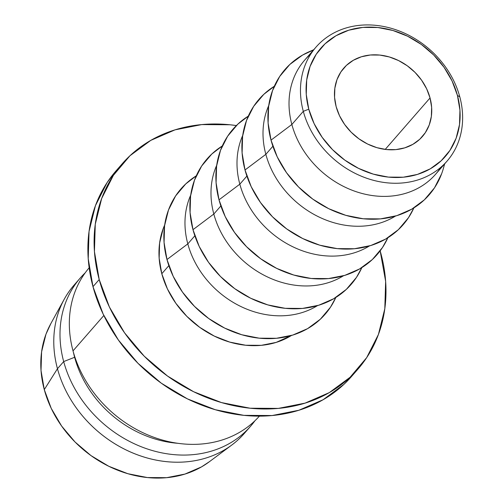 <?xml version="1.0" encoding="UTF-8"?>
<svg xmlns="http://www.w3.org/2000/svg" width="503" height="503" viewBox="0 0 503 503"><rect width="100%" height="100%" fill="white"/><g stroke="black" fill="none" stroke-linecap="round" stroke-linejoin="round"><path stroke-width="0.75" d="M440.823 167.304A86.843 72.803 -138.9 0 1 360.173 192.945A86.843 72.803 -138.9 0 1 291.853 124.48L303.303 111.339A86.843 72.803 -138.9 0 1 316.073 47.043A86.843 72.803 -138.9 0 1 396.282 29.903A86.843 72.803 -138.9 0 1 459.792 96.846L457.434 95.425A82.498 69.163 -138.9 0 1 403.312 177.201A82.498 69.163 -138.9 0 1 308.773 109.189L303.303 111.339A86.843 72.803 41.1 0 0 402.821 182.929A86.843 72.803 41.1 0 0 459.792 96.846A86.843 72.803 -138.9 0 1 447.022 161.142A86.843 72.803 -138.9 0 1 366.813 178.282A86.843 72.803 -138.9 0 1 303.303 111.339L291.853 124.48A86.843 72.803 41.1 0 0 355.363 191.423A86.843 72.803 41.1 0 0 435.573 174.283L447.022 161.142M336.155 106.655A52.105 43.686 -138.9 0 1 343.819 68.075A52.105 43.686 -138.9 0 1 391.944 57.795A52.105 43.686 -138.9 0 1 430.046 97.959L385.223 149.404L430.046 97.959L426.657 88.817L421.589 80.191L415.044 72.413L407.273 65.786L398.571 60.561L389.278 56.94L379.746 55.066L370.34 55.003L361.424 56.764L353.345 60.272L346.41 65.39L340.883 71.935L336.979 79.644L334.847 88.22L334.57 97.343L336.155 106.655L339.55 115.797L344.612 124.423L351.157 132.201L358.935 138.828L367.63 144.053L376.929 147.675L386.461 149.548L395.867 149.611L404.777 147.851L412.856 144.342L419.798 139.224L425.324 132.679L429.229 124.97L431.36 116.394L431.637 107.271L430.046 97.959A52.105 43.686 -138.9 0 1 422.388 136.539A52.105 43.686 -138.9 0 1 374.263 146.819A52.105 43.686 -138.9 0 1 336.155 106.655M313.532 49.954L302.536 55.091L289.816 64.478L279.687 76.475L272.532 90.609L268.621 106.334L268.112 123.059L271.023 140.13L291.853 124.48L271.023 140.13A95.526 80.084 41.1 0 0 357.589 218.013A95.526 80.084 41.1 0 0 443.413 168.31L444.683 163.821M265.842 154.333A86.843 72.803 41.1 0 0 395.509 216.051A86.843 72.803 -138.9 0 1 265.842 154.333L245.011 169.983A95.526 80.084 41.1 0 0 325.925 246.772A95.526 80.084 41.1 0 0 413.875 207.89L408.486 217.692L398.351 229.689L385.631 239.082L370.818 245.508L354.477 248.734L337.236 248.62L319.763 245.181L302.718 238.541L286.767 228.966L272.519 216.818L260.516 202.558L251.23 186.745L245.011 169.983L265.842 154.333A86.843 72.803 -138.9 0 1 268.728 105.58A86.843 72.803 41.1 0 0 265.842 154.333L272.89 146.241L265.842 154.333M239.83 184.18A86.843 72.803 41.1 0 0 369.498 245.904A86.843 72.803 -138.9 0 1 239.83 184.18L219 199.836A95.526 80.084 41.1 0 0 299.914 276.625A95.526 80.084 41.1 0 0 387.863 237.743L382.475 247.545L372.339 259.542L359.62 268.929L344.807 275.361L328.465 278.58L311.225 278.473L293.752 275.034L276.707 268.395L260.755 258.819L246.508 246.671L234.505 232.411L225.218 216.598L219 199.836L239.83 184.18A86.843 72.803 -138.9 0 1 242.716 135.433A86.843 72.803 41.1 0 0 239.83 184.18L246.879 176.094L239.83 184.18M213.819 214.033A86.843 72.803 41.1 0 0 343.492 275.757A86.843 72.803 -138.9 0 1 213.819 214.033L192.989 229.682A95.526 80.084 41.1 0 0 273.902 306.472A95.526 80.084 41.1 0 0 361.852 267.596L356.464 277.398L346.328 289.388L333.615 298.782L318.795 305.214L302.454 308.433L285.214 308.32L267.741 304.881L250.695 298.248L234.744 288.672L220.496 276.518L208.494 262.264L199.207 246.451L192.989 229.682L213.819 214.033A86.843 72.803 -138.9 0 1 216.705 165.286A86.843 72.803 41.1 0 0 213.819 214.033L220.867 205.941L213.819 214.033M187.808 243.886A86.843 72.803 41.1 0 0 317.481 305.61A86.843 72.803 -138.9 0 1 187.808 243.886L166.977 259.535A95.526 80.084 41.1 0 0 247.891 336.325A95.526 80.084 41.1 0 0 335.841 297.449L330.452 307.251L320.317 319.242L307.603 328.635L292.784 335.067L276.443 338.286L259.202 338.173L241.729 334.734L224.684 328.101L208.732 318.525L194.485 306.371L182.482 292.117L173.195 276.304L166.977 259.535L187.808 243.886A86.843 72.803 -138.9 0 1 190.694 195.139A86.843 72.803 41.1 0 0 187.808 243.886L194.856 235.794L187.808 243.886M161.796 273.739A86.843 72.803 41.1 0 0 291.47 335.463L276.166 342.398L261.315 345.328L245.64 345.228L229.752 342.103L214.259 336.067L199.754 327.359L186.802 316.318L175.893 303.353L167.449 288.98L161.796 273.739L168.845 265.647L161.796 273.739L159.149 258.215L159.614 243.018L163.167 228.714L164.682 224.986A86.843 72.803 41.1 0 0 161.796 273.739M116.369 170.479L107.158 182.507L95.444 205.639L89.05 231.374L88.22 258.737L92.986 286.672A156.32 131.05 41.1 0 0 207.299 407.172A156.32 131.05 41.1 0 0 351.672 376.319L357.897 369.183A156.32 131.05 -138.9 0 1 213.524 400.036A156.32 131.05 -138.9 0 1 99.204 279.536L92.986 286.672L103.159 314.105L118.356 339.984L137.992 363.311L161.306 383.198L187.412 398.866L215.297 409.725L243.898 415.352L272.11 415.535L298.851 410.266L323.089 399.74L343.901 384.374L352.087 375.848M122.185 163.802A156.32 131.05 -138.9 0 1 236.372 125.561L229.965 124.769L201.753 124.587L175.013 129.856L150.768 140.381L129.956 155.748L113.376 175.371L101.669 198.496L95.268 224.237L94.438 251.601L99.204 279.536A156.32 131.05 -138.9 0 1 122.185 163.802L115.967 170.938A156.32 131.05 41.1 0 0 92.986 286.672L99.204 279.536L109.377 306.968L124.574 332.848L144.21 356.174L167.53 376.055L193.63 391.73L221.521 402.589L250.117 408.216L278.329 408.398L305.07 403.129L329.314 392.604L350.119 377.237L366.7 357.614L378.413 334.489L384.808 308.748L385.644 281.384L380.149 250.84A156.32 131.05 -138.9 0 1 380.878 253.449A156.32 131.05 -138.9 0 1 357.897 369.183M73.017 350.868A112.898 94.646 41.1 0 0 155.194 437.761A112.898 94.646 41.1 0 0 259.385 416.138A112.898 94.646 -138.9 0 1 155.194 437.761A112.898 94.646 -138.9 0 1 73.017 350.868A112.898 94.646 -138.9 0 1 89.157 267.81A112.898 94.646 41.1 0 0 73.017 350.868L103.832 315.5L73.017 350.868M247.3 429.795A112.898 94.646 -138.9 0 1 231.757 445.054A112.898 94.646 -138.9 0 1 57.461 368.712L63.686 361.575L74.62 357.281A104.209 87.365 41.1 0 0 177.905 443.306A104.209 87.365 -138.9 0 1 74.62 357.281L63.686 361.575A112.898 94.646 41.1 0 0 150.152 449.883A112.898 94.646 41.1 0 0 254.939 420.753A112.898 94.646 -138.9 0 1 250.519 426.318A112.898 94.646 -138.9 0 1 146.247 448.601A112.898 94.646 -138.9 0 1 63.686 361.575L57.461 368.712A112.898 94.646 41.1 0 0 140.029 455.737A112.898 94.646 41.1 0 0 244.295 433.46L250.519 426.318M50.922 323.448L45.962 334.244L41.592 351.836L41.026 370.529L44.283 389.618L57.461 368.712L44.283 389.618A106.818 89.547 41.1 0 0 209.191 461.855L231.757 445.054M80.285 277.989A112.898 94.646 -138.9 0 1 85.189 272.84A112.898 94.646 41.1 0 0 63.686 361.575A112.898 94.646 -138.9 0 1 80.285 277.989L74.06 285.126A112.898 94.646 41.1 0 0 57.461 368.712A112.898 94.646 -138.9 0 1 64.29 299.134L50.74 323.787A106.818 89.547 41.1 0 0 44.283 389.618L51.237 408.367L61.617 426.047L75.035 441.992L90.968 455.58L108.805 466.287L127.863 473.707L147.404 477.554L166.682 477.674L184.953 474.071L201.521 466.885L209.537 461.597M64.29 299.134A112.898 94.646 -138.9 0 1 77.28 281.649M74.62 357.281A104.209 87.365 -138.9 0 1 73.394 352.245A104.209 87.365 41.1 0 0 74.62 357.281M196.264 175.83L185.777 183.891L175.641 195.881L168.486 210.015L164.575 225.74L164.066 242.465L166.977 259.535A95.526 80.084 41.1 0 1 196.264 175.83M222.276 145.983L211.788 154.037L201.653 166.028L194.498 180.162L190.587 195.893L190.077 212.612L192.989 229.682A95.526 80.084 41.1 0 1 222.276 145.983M248.287 116.13L237.8 124.184L227.664 136.175L220.509 150.309L216.598 166.04L216.089 182.759L219 199.836A95.526 80.084 41.1 0 1 248.287 116.13M274.298 86.277L263.811 94.331L253.675 106.328L246.52 120.456L242.609 136.187L242.1 152.912L245.011 169.983A95.526 80.084 41.1 0 1 274.298 86.277M313.734 49.722L309.464 51.595A95.526 80.084 41.1 0 0 271.023 140.13L277.241 156.892L286.528 172.711L298.531 186.965L312.778 199.113L328.729 208.695L345.775 215.328L363.248 218.767L380.488 218.88L396.829 215.655L411.643 209.229L424.362 199.836L434.498 187.845L441.653 173.711M316.073 47.043L304.623 60.184A86.843 72.803 41.1 0 0 291.853 124.48A86.843 72.803 -138.9 0 1 310.816 54.022M457.434 95.425L459.949 110.17L459.509 124.606L456.133 138.193L449.952 150.397L441.2 160.753L430.216 168.863L417.421 174.422L403.312 177.201L388.423 177.106L373.327 174.132L358.608 168.404L344.832 160.13L332.527 149.643L322.165 137.325L314.142 123.669L308.773 109.189L306.258 94.445L306.698 80.008L310.074 66.421L316.255 54.217L325.001 43.855L335.985 35.744L348.78 30.193L362.896 27.414L377.784 27.508L392.874 30.476L407.593 36.21L421.376 44.478L433.68 54.972L444.042 67.289L452.065 80.945L457.434 95.425L459.792 96.846A86.843 72.803 41.1 0 0 360.274 25.257A86.843 72.803 41.1 0 0 303.303 111.339L308.773 109.189A82.498 69.163 -138.9 0 1 362.896 27.414A82.498 69.163 -138.9 0 1 457.434 95.425"/></g></svg>
